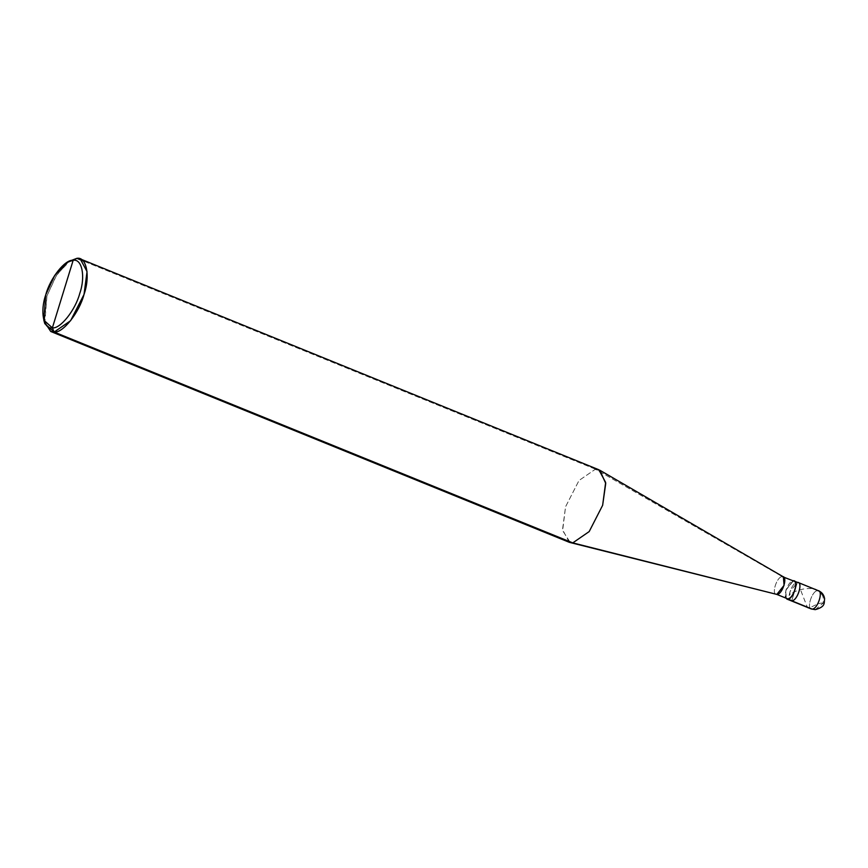 <?xml version="1.0" encoding="UTF-8"?>
<svg xmlns="http://www.w3.org/2000/svg" width="868" height="868" viewBox="0 0 868 868"><rect width="100%" height="100%" fill="white"/><g stroke="black" fill="none" stroke-linecap="round" stroke-linejoin="round"><path stroke-width="0.65" stroke-dasharray="4.34 3.25" d="M791.692 600.797L797.366 582.374C791.54 582.113 785.562 601.546 791.692 600.797L794.524 591.585L791.692 600.797C785.562 601.546 791.54 582.113 797.366 582.374L794.524 591.585L797.366 582.374L817.721 590.652C811.905 590.392 805.927 609.824 812.057 609.076C805.927 609.824 811.905 590.392 817.721 590.652L797.366 582.374L789.891 591.77L790.13 600.168L789.891 591.77L797.366 582.374L794.849 581.354L797.366 582.374L791.692 600.797M815.28 609.651L823.038 603.184C824.231 597.412 822.463 593.235 817.721 590.652C822.463 593.235 824.231 597.412 823.038 603.184L815.28 609.651M817.721 590.652L818.578 590.793M792.994 580.746L785.822 590.121L785.865 598.291L785.822 590.121L792.994 580.746M787.71 598.833C781.786 599.56 787.569 580.768 793.189 581.028L785.974 590.11L786.202 598.226M569.343 542.326L562.529 529.621L565.556 506.782L578.999 480.503L595.437 469.187L782.328 576.612L793.189 581.028L782.328 576.612C776.708 576.352 770.925 595.144 776.849 594.417C770.925 595.144 776.708 576.352 782.328 576.612L595.437 469.187L578.999 480.503L565.556 506.782L562.638 530.576L570.363 542.652M595.437 469.187L83.078 260.888L595.437 469.187L598.844 469.751M68.908 261.409L56.029 275.883L46.937 295.945L44.355 321.789M44.8 323.656L46.937 295.945L56.811 274.657L70.525 260.389M797.366 582.374L798.213 582.515M793.189 581.028L794.014 581.169M782.328 576.612L783.392 576.862M823.005 603.271C827.66 603.282 820.878 588.276 812.437 588.623C803.529 588.081 795.837 590.175 789.348 594.905M823.059 603.086C816.625 602.349 807.685 610.963 807.24 607.003L799.981 588.385"/><path stroke-width="1.3" d="M797.366 582.374C803.497 581.625 797.518 601.068 791.692 600.797L812.057 609.076L815.28 609.651L812.057 609.076C817.884 609.347 823.862 589.904 817.721 590.652C823.862 589.904 817.884 609.347 812.057 609.076L791.692 600.797C797.518 601.068 803.497 581.625 797.366 582.374C803.497 581.625 797.518 601.068 791.692 600.797L790.835 600.656L791.692 600.797C797.518 601.068 803.497 581.625 797.366 582.374L793.287 580.725C799.417 579.976 793.439 599.408 787.623 599.148L791.692 600.797L787.623 599.148C793.439 599.408 799.417 579.976 793.287 580.725M786.766 599.007L811.2 608.935L815.28 609.651C825.945 606.667 823.938 602.989 824.6 598.595C823.916 594.83 821.909 592.226 818.578 590.793L817.721 590.652M67.389 262.19L76.818 258.349L83.078 260.888L76.818 258.349L73.162 260.313C82.037 258.469 85.672 276.664 79.769 293.417C75.386 310.093 60.326 329.048 52.373 327.876L73.162 260.313L67.389 262.19L54.814 275.264L45.765 294.784L43.812 320.173L52.373 327.876L54.141 332.053L572.761 542.891L776.849 594.417L787.71 598.833L776.849 594.417L569.343 542.326L50.735 331.478L54.141 332.053L44.8 323.656L43.812 320.173M786.202 598.226L787.71 598.833C793.341 599.094 799.124 580.301 793.189 581.028C799.124 580.301 793.341 599.094 787.71 598.833L776.849 594.417C782.48 594.678 788.263 575.885 782.328 576.612L794.014 581.169M80.236 258.914L598.844 469.751L605.658 482.456L602.642 505.295L589.188 531.574L572.761 542.891L589.188 531.574L602.642 505.295L605.734 483.411L599.81 470.228L783.392 576.862L784.075 585.336L776.849 594.417L572.761 542.891L54.141 332.053L70.579 320.726L84.022 294.458L87.05 271.608L80.236 258.914L76.818 258.349L68.908 261.409M44.355 321.789L50.735 331.478M52.373 327.876C43.498 329.721 39.863 311.525 45.765 294.784C50.149 278.096 65.219 259.141 73.162 260.313L52.373 327.876C60.326 329.048 75.386 310.093 79.769 293.417C85.672 276.664 82.037 258.469 73.162 260.313L76.818 258.349C86.496 256.331 90.467 276.187 84.022 294.458C79.248 312.654 62.811 333.334 54.141 332.053L52.373 327.876M599.81 470.228L595.437 469.187M818.578 590.793L798.213 582.515"/></g></svg>
